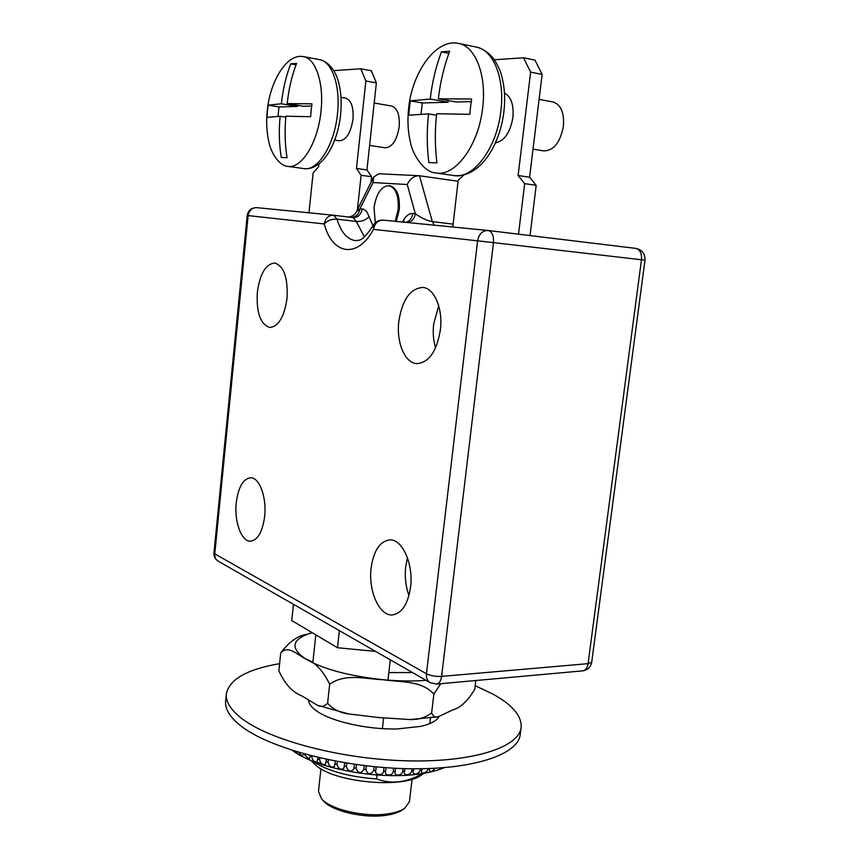 <?xml version="1.0" encoding="UTF-8"?>
<svg xmlns="http://www.w3.org/2000/svg" width="859" height="859" viewBox="0 0 859 859"><rect width="100%" height="100%" fill="white"/><g stroke="black" fill="none" stroke-linecap="round" stroke-linejoin="round"><path stroke-width="1.29" d="M388.826 672.576L412.513 672.565M426.053 680.328C412.964 681.37 398.608 681.155 382.974 679.716C348.561 675.99 322.737 669.043 305.493 658.864C290.943 648.749 291.545 640.578 307.275 634.318L312.236 632.729M311.978 632.578L307.275 634.318C298.395 635.231 289.547 641.405 280.743 652.851C288.227 644.862 297.235 654.644 305.493 658.864C314.802 661.902 322.877 670.374 329.684 684.269C345.211 672.962 365.558 679.072 382.974 679.716C400.208 682.314 421.597 680.296 433.859 694.093L440.742 683.689M433.859 694.093L431.615 712.949C425.108 717.78 417.721 719.971 409.453 719.52L378.647 717.533L348.625 713.926C340.089 712.884 333.077 709.319 327.601 703.231L329.684 684.269M327.601 703.231C324.434 706.495 320.998 707.15 317.304 705.207L301.53 695.736C292.382 692.182 284.823 683.871 278.853 670.793L280.743 652.851M475.832 680.521L474.748 689.337C467.607 701.127 460.274 707.977 452.747 709.899L438.38 716.696C435.449 717.727 433.194 716.481 431.615 712.949M470.582 106.645L471.634 99.01L438.358 98.806C440.248 82.196 444.028 66.326 449.676 51.207L441.44 51.862C435.824 66.884 432.088 82.614 430.23 99.064L410.377 100.868L409.421 108.03L408.777 115.246L428.555 113.871C426.719 130.31 426.826 146.545 428.899 162.576L436.952 162.856C434.89 146.664 434.804 130.289 436.673 113.742L469.852 114.322L470.582 106.645M311.162 110.263L311.967 103.853L287.207 103.585C288.624 89.551 291.749 76.15 296.591 63.383L290.707 63.856C285.897 76.558 282.794 89.851 281.398 103.767L268.191 105.174L267.45 111.262L266.977 117.382L280.141 116.276C278.756 130.181 279.121 143.925 281.247 157.508L287.024 157.712C284.887 144.001 284.533 130.16 285.929 116.19L310.647 116.727L311.162 110.263M369.595 145.418L385.036 147.78C392.133 147.426 396.847 140.457 399.177 126.896C399.95 115.031 397.406 108.073 391.554 106.011L374.191 103.016M334.709 140.092L339.219 140.779C346.102 140.361 350.687 133.22 352.963 119.347C353.725 107.235 351.277 100.159 345.608 98.098L340.991 97.303M533.02 149.144L543.747 150.894C553.625 150.755 560.165 142.605 563.386 126.434C564.363 112.787 560.948 104.648 553.121 101.985L539.087 99.354M495.45 142.841C504.373 141.101 510.182 132.662 512.898 117.511C513.907 104.798 511.094 96.638 504.458 93.04M440.377 329.899C443.104 308.682 434.31 288.055 422.757 287.443C410.28 288.366 402.291 299.673 398.823 321.363C396.182 342.354 404.847 363.228 416.862 363.604C428.899 362.648 436.737 351.406 440.377 329.899M438.713 305.793L433.677 323.983C432.732 332.551 433.365 340.518 435.556 347.906M264.647 516.431C266.87 497.329 259.354 477.25 250.538 477.765C243.065 478.86 238.308 487.171 236.257 502.698C234.11 521.51 241.454 541.804 250.56 541.202C257.829 540.107 262.532 531.85 264.647 516.431M410.57 587.073C413.641 563.923 402.227 538.872 389.696 539.892C379.85 541.267 373.654 550.63 371.12 567.982C368.157 590.734 379.313 616.15 392.38 614.915C401.872 613.476 407.939 604.199 410.57 587.073M407.456 557.738L405.684 566.736C404.621 576.915 405.706 586.504 408.97 595.523M287.024 298.384C288.055 277.876 283.964 266.097 274.751 263.015C265.753 263.949 259.944 273.71 257.313 292.275C256.261 312.676 260.427 324.412 269.79 327.483C278.541 326.581 284.275 316.885 287.024 298.384M375.286 222.739L374.041 207.61C376.349 193.447 381.332 186.135 388.998 185.651C395.913 187.938 398.952 195.949 398.136 209.682L395.129 221.311M396.246 221.418L399.252 209.821C400.069 196.099 397.019 188.089 390.104 185.802L388.998 185.651M310.808 760.43L316.617 765.992C337.211 783.097 404.879 788.669 421.694 774.797L423.852 773.315M422.671 773.508C406.758 782.624 391.403 784.428 376.607 778.93L377.058 775.001M312.44 761.106C327.3 770.931 348.69 776.869 376.607 778.93M320.944 768.826L318.474 791.332L321.524 798.784C330.543 809.64 365.15 817.575 388.139 813.817C395.419 812.721 400.96 810.875 404.772 808.276L409.432 801.694L412.084 779.21M321.524 798.784L323.564 800.996C332.132 811.293 364.807 818.788 386.539 815.223C393.422 814.182 398.673 812.431 402.302 809.962L404.772 808.276M226.357 693.825L225.627 700.998C224.811 708.965 229.933 717.308 240.992 726.005C268.953 748.049 340.454 767.194 406.296 768.665C472.257 770.265 518.331 754.599 520.21 734.563L521.123 727.401C519.276 747.158 473.202 762.524 407.22 760.838C341.334 759.281 269.769 740.286 241.766 718.5C230.684 709.91 225.541 701.674 226.357 693.825C229.364 679.308 247.113 669.258 279.604 663.663M475.199 685.697L492.808 694.04C512.404 704.82 521.842 715.944 521.123 727.401M308.564 700.439C308.875 703.951 311.667 707.537 316.928 711.177C331.542 721.592 367.835 729.742 397.277 728.937L420.835 726.37C430.703 724.051 436.769 720.776 439.035 716.546M435.083 768.29C431.776 772.037 429.908 772.628 429.479 770.051L429.564 769.363M428.115 768.59L428.093 768.826C427.063 773.562 419.46 774.807 421.887 769.793L422.016 768.741M354.434 764.285L353.779 769.181C350.493 772.273 348.035 771.393 346.413 766.55L346.8 763.125M344.792 762.792L343.825 768.343C340.454 770.126 338.199 768.859 337.061 764.531L337.394 761.504M335.461 761.138L334.301 766.7C331.059 767.688 328.986 766.185 328.106 762.212L328.374 759.732M326.538 759.356L325.293 764.564C322.243 764.961 320.364 763.307 319.655 759.624L319.849 757.874M318.131 757.477L316.896 762.04C314.083 761.976 312.397 760.236 311.828 756.8L311.914 755.963M310.335 755.555L309.186 759.184L304.73 755.029M303.141 754.717L302.261 756.081L298.47 752.334M296.935 752.43L296.183 752.774L293.928 750.906M420.319 768.762L420.169 770.018C419.353 774.786 411.171 775.677 413.49 770.706L413.727 768.784M411.901 768.762L411.654 770.845C411.064 775.656 402.388 776.182 404.578 771.242L404.89 768.633M402.968 768.569L402.646 771.307C402.27 776.16 393.218 776.321 395.247 771.403L395.612 768.268M393.615 768.171L393.239 771.393C393.089 776.289 383.748 776.074 385.616 771.189L386.024 767.688M383.973 767.538L383.565 771.092C383.619 776.031 374.116 775.452 375.791 770.577L376.221 766.872M374.148 766.668L373.719 770.405C370.508 775.065 367.899 774.797 365.902 769.6L366.331 765.831M364.259 765.584L363.829 769.342C360.844 773.927 358.257 773.572 356.077 768.247L356.485 764.574M430.509 717.952L429.833 723.589M382.395 728.615L383.608 717.995M387.957 680.135L390.297 659.819M357.408 209.693L361.124 175.29L356.474 168.45L365.859 80.982L360.855 68.806L334.516 70.588L334.13 71.276M318.936 163.951L318.635 166.796L313.127 172.842L308.982 212.807M371.024 182.376L371.636 176.75L366.943 169.932L376.371 82.883L371.324 70.76L360.855 68.806M351.524 217.381C356.163 216.951 358.955 214.074 359.932 208.758L373.021 182.527L407.252 184.535C409.807 179.037 413.641 176.095 418.752 175.698L419.471 175.762L432.324 221.59L453.112 224.135M356.313 211.883L359.932 208.758L362.154 208.962C361.081 214.589 358.085 217.467 353.167 217.574L333.764 215.255M339.38 630.635L337.501 647.74L291.738 620.542L293.456 604.306M375.587 651.39L337.501 647.74M518.514 234.185L524.656 183.654L518.117 175.515L530.626 72.102L523.539 57.778L494.312 59.765M463.839 174.989L458.201 180.25L452.779 227.001M530.024 235.57L536.177 185.329L529.595 177.222L542.136 74.4L535.007 60.141L523.539 57.778M408.293 222.61C412.191 221.375 414.521 218.39 415.284 213.666C421.125 217.939 426.805 220.58 432.324 221.59L434.3 225.176M366.943 169.932L356.474 168.45M361.124 175.29L371.636 176.75M365.859 80.982L376.371 82.883M418.752 175.698L379.023 173.776L373.719 176.965L373.021 182.527M536.177 185.329L524.656 183.654M518.117 175.515L529.595 177.222M530.626 72.102L542.136 74.4M458.083 181.27L419.471 175.762M430.23 99.064L448.065 102.253L448.258 100.589M441.44 51.862L448.774 53.344M410.377 100.868L422.284 102.962L448.065 102.253M421.039 114.118L422.284 102.962M428.555 113.871L436.533 115.235M438.358 98.806L456.279 102.017L471.237 101.609M281.398 103.767L297.536 106.43L297.643 105.303M290.707 63.856L295.958 64.812M268.191 105.174L278.971 106.935L297.536 106.43M278.026 116.341L278.971 106.935M280.141 116.276L285.854 117.189M287.207 103.585L303.42 106.258L311.667 106.033M482.683 107.665C486.774 75.377 475.521 46.397 458.685 43.433C435.814 38.097 411.848 73.004 408.626 108.481C407.295 120.883 407.971 132.479 410.656 143.27C412.352 153.02 423.262 172.369 435.846 172.938C455.002 177.061 478.688 145.547 482.683 107.665M320.987 111.133C324.111 83.323 315.801 58.455 303.377 56.619C286.466 53.118 269.565 82.496 267.203 111.487C266.118 122.762 266.752 133.231 269.092 142.916C271.004 152.193 278.81 165.873 287.647 166.345C301.348 169.277 318.034 142.68 320.987 111.133M476.605 47.138C483.08 48.845 488.685 52.635 493.42 58.53C497.554 64.586 500.292 70.341 501.635 75.828C504.609 86.77 505.36 98.764 503.889 111.81C499.648 146.803 479.064 178.457 453.627 175.515C472.976 179.649 496.867 148.467 500.872 110.908C504.985 78.921 493.614 50.144 476.605 47.138L458.685 43.433M319.623 59.658C330.275 62.031 336.524 73.853 338.414 81.702C341.087 91.505 341.818 102.489 340.604 114.655C337.426 144.763 321.964 171.048 303.764 168.568C317.637 171.521 334.495 145.16 337.469 113.85C340.615 86.244 332.186 61.526 319.623 59.658L303.377 56.619M420.169 770.018L421.887 769.793M428.093 768.826L429.618 768.537M322.318 764.081L316.681 762.073M411.654 770.845L413.49 770.706M402.646 771.307L404.578 771.242M393.239 771.393L395.247 771.403M383.565 771.092L385.616 771.189M373.719 770.405L375.791 770.577M363.829 769.342L365.902 769.6M354.026 767.925L356.077 768.247M344.416 766.153L346.413 766.55M335.139 764.07L337.061 764.531M326.28 761.686L328.106 762.212M317.959 759.045L319.655 759.624M310.26 756.178L311.828 756.8M214.771 553.894L248.144 215.588L324.283 223.963C332.197 254.651 357.333 259.235 373.504 229.374L477.604 240.821L426.44 673.746L214.771 553.894C214.567 557.18 215.716 559.606 218.207 561.163L430.198 682.701C427.342 680.908 426.085 677.923 426.44 673.746C430.67 675.786 435.728 676.667 441.612 676.398L493.463 242.614L477.604 240.821C478.935 234.088 482.371 230.642 487.901 230.47L383.05 220.119C377.853 220.248 374.674 223.329 373.504 229.374L373.257 225.316C361.381 243.559 358.665 239.629 355.368 240.67C347.036 239.253 340.916 232.08 337.007 219.174C331.66 218.927 327.419 220.527 324.283 223.963C325.368 218.24 328.428 215.33 333.442 215.222L256.691 207.642C251.966 207.728 249.11 210.38 248.144 215.588L247.209 215.491L213.955 552.949L214.771 553.894M333.367 215.212L256.691 207.642C251.397 207.674 248.24 210.283 247.209 215.491M487.815 230.47L383.05 220.119C378.776 219.925 375.512 221.654 373.257 225.316M362.154 208.962C365.204 209.349 367.491 211.937 369.016 216.704C365.805 220.119 361.575 221.708 356.345 221.461L337.007 219.174L333.743 215.255L353.167 217.574L356.345 221.461L364.356 236.88M436.479 684.075L582.627 670.868C585.527 670.396 587.341 667.991 588.082 663.653L591.733 662.117L644.991 260.18L641.469 259.762C641.888 253.362 640.03 249.572 635.896 248.412L488.266 230.513C492.153 231.694 493.882 235.731 493.463 242.614L641.469 259.762L588.082 663.653L441.612 676.398C440.903 681.047 439.196 683.603 436.479 684.075L430.198 682.701M644.991 260.18C645.206 253.759 642.178 249.829 635.896 248.412L488.32 230.523M405.835 222.374C409.722 221.117 412.03 218.143 412.782 213.44L415.284 213.666L407.252 184.535M369.016 216.704L373.01 225.756M402.388 222.03L403.59 220.044L404.256 222.213M403.59 220.044C406.296 215.48 409.367 213.29 412.782 213.44M348.625 713.926L317.98 705.443M437.929 716.771L411.031 719.477M435.846 172.938L453.627 175.515M287.647 166.345L303.764 168.568M292.307 750.39C315.854 768.472 377.23 779.951 418.322 774.142C428.512 772.799 437.113 770.652 444.135 767.688M308.66 701.18L308.725 700.547M312.805 662.847L315.833 634.865M213.955 552.949C213.762 556.525 215.179 559.263 218.207 561.163M373.719 176.965L356.345 211.84C354.971 214.675 352.415 216.404 348.657 217.037M582.627 670.868C587.685 670.095 590.724 667.175 591.733 662.117"/></g></svg>
